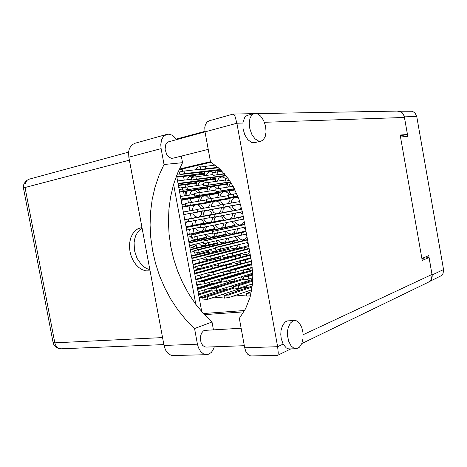 <?xml version="1.0" encoding="UTF-8"?>
<svg xmlns="http://www.w3.org/2000/svg" width="467" height="467" viewBox="0 0 467 467"><rect width="100%" height="100%" fill="white"/><g stroke="black" fill="none" stroke-linecap="round" stroke-linejoin="round"><path stroke-width="0.7" d="M189.976 248.03L193.385 247.148L196.198 244.877M190.653 245.239L194.336 246.582M183.508 191.604L184.354 195.924M181.184 200.6L183.928 199.631M185.959 195.685L185.498 191.318M200.757 277.392L199.146 275.291M200.623 277.818L201.014 274.754M214.756 170.572L215.386 172.095M195.346 174.997L196.023 176.602M204.604 175.563L204.698 171.728M217.499 185.422L219.192 188.324M226.653 187.209L227.359 185.014L227.353 182.585M198.037 189.52L199.759 192.451M206.764 191.406L207.476 189.246L207.482 186.835M220.243 200.25L221.691 202.824L223.874 204.377M228.124 203.63L229.735 201.224L230.143 198.043M200.734 204.032L202.153 206.572L204.277 208.095M208.276 207.389L209.829 205.048L210.22 201.925M223.133 215.462L224.358 217.488L225.608 218.597L227.02 219.251L228.982 219.327L230.733 218.509L231.784 217.371L232.893 213.559M203.565 218.895L205.941 221.983L207.78 222.741L209.193 222.718L210.43 222.234L211.79 220.944L212.911 217.441M226.39 231.247L228.859 233.617L231.848 234.037L234.341 232.379L235.561 229.198M206.718 234.288L209.099 236.676L211.592 237.189L213.769 236.191L215.299 233.675M229.846 246.938L232.163 248.572L234.72 248.724L236.862 247.376L238.129 244.848M238.211 241.801L236.973 238.666L234.773 236.606M210.039 249.6L211.598 250.96L213.74 251.614L215.526 251.24L217.044 249.979M218.136 244.661L216.408 240.949M233.535 262.512L235.234 263.376L237.294 263.464L238.993 262.664L240.388 260.89M241.001 257.183L240.009 253.99M213.547 264.818L216.145 265.98L218.48 265.495M220.879 259.681L219.817 256.471M234.23 274.754L234.58 275.361M237.569 277.912L240.435 278.046L242.706 276.312M243.739 272.565L243.249 269.938M214.446 276.902L214.692 277.345M217.324 279.896L219.327 280.375L221.13 279.896M222.07 279.178L222.777 278.239M196.327 282.296L218.241 275.775L223.582 274.695L223.004 272.004M237.049 289.604L237.884 290.801M242.811 292.809L243.727 292.494M246.43 287.941L246.296 285.909M226.221 175.983L227.254 178.026M206.309 180.151L207.412 182.393M215.561 181.295L215.912 177.092M187.279 184.325L188.446 186.648M196.111 185.603L196.484 181.424M228.929 190.805L229.939 192.848L231.434 194.371M209.023 194.827L210.022 196.864L211.504 198.37M217.494 197.401L218.544 195.095L218.696 192.369M189.946 198.685L190.945 200.722L192.422 202.211M198.031 201.295L199.065 199.041L199.216 196.35M231.696 205.784L233.728 208.907L236.751 210.203M238.69 209.835L240.219 208.714L241.299 206.974M211.744 209.485L213.693 212.538L216.589 213.822M218.48 213.46L220.716 211.212L221.446 207.663M192.614 213.028L194.5 216.017L197.267 217.283M199.111 216.939L201.236 214.744L201.913 211.259M234.516 220.897L236.611 223.903L239.618 225.106L242.227 224.306L244.177 221.591M214.826 224.995L217.266 227.744L218.591 228.293L220.401 228.316L222.018 227.563L222.998 226.53L224.137 223.057M195.615 228.165L197.57 230.622L200.565 231.556L203.011 230.342L204.488 227.143M237.341 235.998L239.518 238.894L242.531 239.991L245.321 238.952L246.915 236.553M218.118 240.546L220.494 242.566L223.238 242.863L225.532 241.363L226.746 238.503M198.796 243.336L200.728 245.204L203.022 245.829L204.99 245.198L206.624 243.219M241.935 253.47L244.13 254.69L246.448 254.708L248.374 253.569L249.647 251.503M221.603 255.998L223.436 257.206L225.1 257.521L226.676 257.165L228.013 256.196M229.455 250.849L228.118 247.376M202.141 258.432L204.925 260.014L207.657 259.454M209.776 253.47L208.387 250.008M243.021 266.132L243.219 266.494M245.899 269.144L247.627 269.681L249.337 269.529L250.832 268.712L251.976 267.317M225.333 271.321L228.147 272.039L230.692 270.778M231.293 270.002L231.579 269.488M232.198 266.044L231.439 263.108M205.684 273.417L207.377 274.199L209.105 274.211M211.872 271.887L212.006 271.601M212.485 268.315L211.644 265.344M245.864 281.157L246.529 282.167M250.487 284.52L252.484 284.228M225.625 283.183L226.133 284M229.472 286.44L231.725 286.382L233.576 285.121M234.901 281.233L234.557 278.852M217.208 291.431L217.867 292.435M221.656 294.712L223.197 294.537L224.528 293.761M226.244 289.703L226.022 287.549M206.233 285.133L206.612 285.786M209.52 288.244L212.088 288.343L214.131 286.796M215.147 283.154L214.721 280.685M195.212 239.536L192.509 238.929L190.267 236.681M189.234 234.206L188.995 231.819L189.462 229.437M213.034 277.842L212.625 277.445M205.556 279.546L205.427 280.112M224.557 284.502L223.868 283.738M216.344 286.102L216.215 287.135M232.916 275.869L232.368 275.32M224.866 277.602L224.72 278.367M245.012 275.594L244.854 276.598M200.139 252.063L200.098 253.692M219.373 249.559L219.35 251.03M248.292 244.072L246.728 242.677M240.231 244.317L239.437 248.257M207.039 238.619L206.221 236.436L204.867 234.697M197.95 236.226L197.465 239.39M226.664 235.642L225.859 233.442L224.499 231.667M217.132 233.313L216.676 236.419M245.554 229.116L243.435 227.435M238.094 228.632L236.991 230.751L236.716 233.319M204.26 223.757L202.906 221.089L200.792 219.432M196.432 220.278L195.177 222.38L194.832 225.071M223.833 220.43L222.455 217.715L220.284 216.017M215.637 216.922L214.359 219.064L213.997 221.79M242.817 214.143L239.88 212.199M236.279 212.899L234.522 215.199L233.99 218.363M201.341 208.609L199.135 205.655L197.88 204.995L196.128 204.803M195.831 204.855L194.558 205.381L193.198 206.77L192.194 210.471M220.85 204.92L218.498 201.872L217.155 201.213L215.287 201.084L213.915 201.586L212.432 202.999L211.528 205.06L211.312 206.852M238.415 197.745L235.87 197.132L233.576 197.985L231.889 200.133L231.258 203.075M197.891 192.737L195.521 190.758L193.069 190.565L190.939 191.972L189.631 195.13M217.301 188.674L214.861 186.701L212.339 186.514L210.121 187.932L208.726 191.114M231.101 182.883L229.525 184.558L228.655 186.917M193.863 176.94L191.814 176.123L189.923 176.409L188.411 177.542L187.226 179.76M213.168 172.556L211.3 171.786L209.152 172.043L207.587 173.158L206.332 175.353M244.901 282.693L244.072 281.741M236.092 284.31L235.975 285.588M241.398 267.031L241.042 266.71M233.599 268.893L233.477 269.36M210.921 258.823L210.95 259.594M230.605 256.395L230.634 257.037M208.486 242.822L208.3 245.146M228.999 237.972L228.124 239.956L227.937 242.274M215.351 229.63L214.306 227.219L212.625 225.456M206.554 226.723L205.813 228.561L205.643 230.686M235.374 226.413L233.885 223.366L231.428 221.539M226.985 222.461L225.614 224.668L225.234 227.493M212.52 214.563L210.67 211.545L207.897 210.179M205.737 210.57L203.653 212.783L202.987 216.203M232.496 211.008L230.57 207.903L227.674 206.513M225.438 206.916L223.249 209.187L222.537 212.689M209.292 198.744L206.683 196.117L203.834 195.825L201.575 197.418L200.343 200.915M229.186 194.797L227.989 193.204L226.483 192.135L223.53 191.849L221.171 193.466L219.858 197.016M205.544 182.72L203.46 181.383L200.985 181.406L199.012 182.86L197.856 185.364M225.368 178.452L223.208 177.092L220.646 177.11L218.597 178.557L217.359 181.056M200.892 166.894L199.234 166.707L197.64 167.244L195.55 169.795M400.523 136.983L407.837 136.37L404.107 115.688L402.186 112.786L399.174 111.315M429.535 281.467L431.578 279.155L432.267 276.026L428.77 255.624L421.888 258.467M191.884 221.562L191.318 221.259M182.609 187.664L180.501 187.051L178.744 187.442M198.457 269.155L197.99 268.758M197.272 268.286L195.632 267.708L193.659 267.912M398.73 111.21L412.343 111.257L415.011 112.932L416.739 116.441L443.621 270.165L443.025 273.563L441.262 275.723L429.331 281.624M186.987 221.761L185.475 223.746M214.365 346.8L212.882 350.273L211.236 352.439L208.761 354.173L206.268 354.663L203.635 353.998L200.687 351.593L198.457 347.722L197.442 344.161L164.051 345.487L165.516 349.952L167.968 353.367L171.056 355.276L173.701 355.556M255.239 113.318L252.349 114.403L250.09 117.807L249.191 122.932L249.827 128.857L251.894 134.49L254.994 138.792L258.555 141.011L260.913 141.122L262.793 140.252L265.122 136.959L266.102 131.945L265.571 126.108L263.627 120.468L260.604 116.032L257.031 113.609L255.239 113.318M247.942 115.191L246.004 116.12L244.766 117.427L242.957 122.196L243.044 128.956L244.813 134.881L247.814 139.656L251.439 142.377L254.077 142.774L260.907 141.122M292.937 320.852L290.165 323.263L288.227 327.565L287.684 330.216L287.579 335.966L288.769 341.494L291.058 345.86L294.047 348.341L296.475 348.709L299.388 347.232L301.735 343.63L303.013 338.546L303.013 332.831L301.752 327.408L299.423 323.164L296.405 320.806L294.654 320.479L292.937 320.852M294.122 320.52L287.52 320.911L285.267 321.851L282.576 325.271L281.035 330.543L280.813 334.606L281.268 338.698L283.13 344.115L286.271 347.915L288.081 348.791L289.832 348.913M141.962 227.487L137.858 228.795L134.922 230.99L132.529 234.072L130.778 237.884L129.756 242.239L129.499 246.92L130.024 251.707L131.297 256.377L133.264 260.703L135.833 264.48L138.886 267.527L142.272 269.687L145.838 270.854L150.076 270.842M149.854 269.634L146.854 268.63L143.982 266.92L141.326 264.561L137.012 258.28L134.49 250.645L134.087 242.677L134.712 238.906L135.862 235.444L137.514 232.42L139.61 229.939L142.079 228.094M206.414 347.086L204.75 346.882L202.701 345.422L201.166 342.831L200.413 339.538L200.565 336.1L201.592 333.088L203.32 331.004L204.359 330.426L241.124 328.248M208.241 149.358L173.012 158.225L171.237 158.231L168.797 156.965L166.725 154.437L165.096 149.312L165.767 144.461L167.39 142.365L168.785 141.734M277.217 355.346L277.888 354.938L278.256 353.122L277.661 346.672L236.886 123.235L205.025 131.887L204.791 127.637L205.346 124.823L206.969 122.05L209.152 120.813M257.013 113.604L397.213 111.064L400.05 111.625L401.912 112.81L403.733 115.209L404.451 117.427L407.44 134.467L400.178 135.039L422.232 260.428L429.05 257.574L432.103 275.11L431.42 279.073L429.891 281.163L428.297 282.249L301.758 343.578M251.783 355.982L249.863 355.743L247.627 354.179L245.835 351.412L244.72 347.792L277.661 346.672L283.13 344.115M244.72 347.792L239.308 318.354L245.648 308.634L250.125 297.076L252.489 284.158L252.822 275.063L251.415 261.164L242.577 212.829L238.941 199.193L233.267 186.555L228.48 178.972L220.068 169.229L210.524 161.786L205.025 131.887L168.459 141.822M242.846 123.031L236.886 123.235L235.14 116.697L233.955 114.508L232.975 114.082M181.307 156.136L182.527 162.709L177.431 173.45L173.455 184.844L170.624 196.753L168.949 209.023L168.424 221.521L169.054 234.107L170.811 246.646L173.683 259.004L177.641 271.047L182.632 282.646L188.627 293.667L195.562 303.988L203.378 313.48L212 322.02L213.431 329.76M176.59 139.615L173.94 136.568L171.681 135.033L168.569 134.181L166.34 134.49L163.263 136.691L161.67 139.545L160.776 144.496L161.115 148.623L128.81 157.216L128.588 151.962L129.441 148.453L131.77 144.951L134.794 143.34M161.115 148.623L164.063 164.477L158.967 175.528L155.009 187.244L152.207 199.485L150.572 212.106L150.105 224.954L150.794 237.901L152.627 250.797L155.581 263.516L159.621 275.915L164.717 287.865L170.811 299.23L177.863 309.884L185.796 319.697L194.541 328.54L197.442 344.161M252.799 279.237L216.624 290.573L212.234 291.157M243.762 279.278L216.157 288.04L211.767 288.653L243.616 278.478M252.519 283.848L238.596 288.448L234.049 289.038M252.717 281.099L238.123 285.851L233.57 286.458L252.764 280.142M251.982 264.655L235.456 269.541L231.066 270.329L251.876 263.943L247.288 264.882L214.009 274.643L209.315 275.355M251.485 261.543L246.85 262.489L211.592 272.547L209.269 272.635L241.287 263.429M252.308 267.217L235.619 272.22L231.077 272.862M227.68 254.387L210.407 258.946L206.391 259.529M248.753 246.605L210.302 256.319L205.918 257.013L248.561 245.566M249.629 251.398L228.853 256.663L228.094 256.681L227.622 254.089L249.074 248.356M249.168 248.87L232.157 253.377L227.627 254.095M246.453 234.043L203.466 243.686M246.016 231.65L202.993 241.159L245.899 230.99M243.716 219.07L200.962 227.779L200.53 227.832L200.057 225.287L243.225 216.396M243.278 216.676L200.063 225.292M240.54 204.161L197.594 211.942L240.546 204.202M218.702 205.55L197.121 209.397L197.599 211.936M223.979 207.05L240.517 204.091L223.979 207.05L223.5 204.441L220.564 204.972L218.655 205.34L219.14 207.943M234.901 189.66L194.651 196.029L235.064 189.993M215.853 190.057L194.395 193.414L194.657 196.023M234.411 188.697L216.139 191.657L234.516 188.901M233.103 186.269L215.736 189.012L216.145 191.651M225.812 175.475L196.07 179.211L191.709 180.099L226.081 175.808M213.005 174.541L191.657 177.402L191.237 177.553L191.715 180.093M224.248 173.613L213.145 175.353L224.574 173.987M222.064 171.226L212.736 172.685L213.15 175.335M246.208 285.938L246.424 287.141L241.007 288.285L207.459 299.423L203.145 299.977M233.879 288.121L206.642 297.018L203.402 297.572L202.678 297.508L203.285 297.193L199.158 297.561M251.76 289.756L228.958 297.532L224.487 298.092M252.168 287.007L228.486 294.969L224.014 295.547L252.297 285.979M250.464 295.809L246.85 296.119M251.158 292.873L246.366 293.515L251.409 291.671M243.733 272.395L238.298 273.516L204.564 283.767L200.255 284.368M232.117 272.874L204.102 281.262L199.87 281.928L231.007 272.483M252.764 273.177L226.314 281.42L221.545 282.121M252.624 270.638L225.532 278.945L221.066 279.581L252.565 269.868M252.828 277.754L247.697 279.336L243.85 279.762M252.822 274.999L247.212 276.703L243.365 277.164L252.799 274.111M218.13 263.551L201.662 268.093L197.36 268.735M240.581 255.274L235.152 256.365L201.201 265.589L196.893 266.248L240.073 254.112M250.773 257.656L223.366 265.384L218.597 266.12M250.33 255.21L222.893 262.816L218.118 263.575L250.224 254.638M251.386 261.006L245.099 262.798L240.844 263.382M250.913 258.403L244.2 260.259L240.359 260.761L250.791 257.755M215.31 248.292L198.761 252.402L194.459 253.085M238.123 241.824L237.872 240.493L232.432 241.556L198.609 249.816L193.992 250.592L237.545 239.676M247.977 242.361L217.102 249.973L215.637 250.119L215.164 247.551L247.457 239.518M247.528 239.91L219.618 246.827L215.17 247.557M212.491 233.01L191.628 237.429L191.143 234.883L234.994 225.24M235.298 226.431L235.164 225.695L229.711 226.728L191.096 234.913M245.175 227.05L212.683 234.066M244.726 224.598L212.205 231.504L244.69 224.376M209.671 217.704L188.65 221.726L188.178 219.21L232.42 210.792M232.473 211.014L188.189 219.21M242.367 211.714L209.718 218.007L209.245 215.433L241.842 209.234M241.848 209.274L209.251 215.433M230.097 198.049L230.167 198.417L224.697 199.403L185.738 206.011L230.167 198.656M206.396 199.934L185.271 203.489L185.743 206.005M237.983 196.625L206.753 201.919L238.024 196.73M228.421 195.632L206.286 199.339L206.758 201.919M237.756 196.041L228.783 197.634L237.802 196.158M236.693 193.507L228.305 194.99L228.789 197.629M227.266 182.597L227.441 183.566L221.965 184.523L182.819 190.273L227.435 184.202M203.565 184.588L182.363 187.757M230.447 181.861L203.787 185.813L230.628 182.136M225.549 179.964L203.524 183.152L203.793 185.808M229.455 180.361L225.759 181.143L229.647 180.647M227.721 177.933L225.281 178.505M220.296 169.445L184.506 173.584L179.906 174.524L221.014 170.151M200.734 169.223L183.718 171.097L179.445 172.002M218.013 167.349L205.246 168.756L200.816 169.69L218.503 167.781M215.229 165.061L200.547 166.993L200.816 169.673M129.359 160.152L25.055 187.518L24.984 184.383L25.632 182.264L27.308 180.122L29.363 179.118M128.577 152.108L29.024 179.211L26.123 180.764L23.805 184.074L23.478 188.09L53.11 342.65L54.826 342.831L25.055 187.518L23.496 188.183M162.569 337.571L54.826 342.831L55.474 344.891L56.992 347.115L58.503 348.224L60.792 348.808L58.515 348.487L55.824 347.092L53.892 344.786L53.08 342.48M163.888 344.611L61.358 348.785M211.411 298.115L224.283 296.971M232.858 296.206L246.64 294.981M205.731 296.393L205.515 295.214M204.925 292.044L204.517 289.82M203.921 286.615L203.787 285.886M202.859 280.877L202.771 280.375M202.211 277.351L201.691 274.561M199.485 262.647L198.866 259.284M197.932 254.235L197.634 252.641M196.765 247.919L196.035 243.984M195.276 239.886L194.727 236.915M194.033 233.179L193.198 228.667M192.614 225.514L191.809 221.165M191.301 218.416L190.378 213.437M189.906 210.874L189.007 206M188.423 202.871L187.716 199.035M187.063 195.515L186.269 191.207M185.504 187.08L185.049 184.617M184.22 180.139L183.525 176.398M182.574 171.266L182.153 168.996M182.188 169.165L178.943 169.93M212 322.02L194.541 328.54M199.479 297.532L202.678 297.491M429.05 257.574L423.68 258.158L421.958 258.87M407.44 134.467L400.312 135.78M243.897 311.822L204.453 314.647M195.871 304.402L173.601 184.36M179.334 169.077L210.5 161.67M199.216 297.876L199.526 297.777M179.03 169.731L211.084 162.137M201.773 311.687L176.561 175.645M244.65 310.508L203.414 313.52M128.81 157.216L164.051 345.487M182.527 162.709L164.063 164.477M215.141 282.92L209.852 284.024L197.36 287.859M196.8 284.829L200.15 283.819M200.489 284.444L196.928 285.524M215.135 282.815L214.773 280.854M209.852 284.024L209.525 282.266M226.244 289.102L220.909 290.229L199.105 297.292M198.51 294.082L211.983 289.797M212.129 290.591L198.662 294.893M226.238 289.067L225.964 287.567M220.909 290.229L220.728 289.254M234.527 278.863L234.895 280.842L229.507 281.969L198.096 291.834M197.494 288.6L221.381 281.227M221.516 281.975L197.64 289.371M229.507 281.969L229.239 280.509M250.026 279.821L249.822 278.717M208.358 269.477L194.651 273.248M194.114 270.358L203.186 267.679M212.071 266.348L194.214 270.907M212.462 268.321L212.135 266.552M207.202 269.71L206.782 267.422M229.706 266.756L195.235 276.411M194.669 273.335L221.212 265.857M231.766 263.913L226.384 265.005L194.78 273.942M232.169 266.05L231.795 263.995M226.816 267.346L226.384 265.005M247.288 264.882L246.85 262.489M191.429 255.869L209.07 251.158M209.432 252.04L191.505 256.272M209.724 253.488L209.49 252.233M204.453 254.83L204.132 253.091M206.005 257.422L192.375 260.971M191.832 258.053L228.684 248.345M229.081 249.302L191.919 258.496M229.385 250.867L229.11 249.372M224.037 252.25L223.693 250.365M240.079 248.094L240.02 247.773M244.486 249.571L244.113 247.528M188.738 241.363L206.572 237.148M206.788 237.721L188.791 241.62M206.98 238.637L206.846 237.896M201.686 239.845L201.481 238.742M203.209 242.309L189.509 245.508M188.995 242.747L226.156 234.06M226.396 234.667L189.047 243.033M226.588 235.66L226.419 234.726M221.218 236.903L220.996 235.707M241.807 234.942L241.369 232.548M186.047 226.839L204.056 223.138M204.143 223.378L186.07 226.95M198.913 224.843L198.825 224.376M200.413 227.172L186.637 230.027M186.158 227.423L223.611 219.759M223.705 220.021L186.181 227.546M223.792 220.442L223.722 220.068M218.393 221.539L218.299 221.037M239.063 219.951L238.619 217.546M201.919 211.323L183.782 214.61L201.919 211.358M221.446 207.704L183.764 214.522L221.446 207.745M197.167 209.595L183.303 212.041M239.752 201.586L223.5 204.441M199.263 196.951L181.056 199.911M181.085 200.074L199.269 197.343M199.257 196.77L199.175 196.356M193.933 197.897L193.799 197.185M218.743 193.023L180.887 199M180.922 199.181L218.749 193.443M194.36 194.418L180.425 196.514M218.743 192.964L218.638 192.381M213.32 193.986L213.18 193.215M233.558 189.9L233.407 189.065M196.607 182.562L178.33 185.189M178.388 185.498L196.601 183.309M196.595 182.369L196.426 181.429M191.272 183.484L191.021 182.13M216.04 178.324L178.009 183.455M178.073 183.805L216.028 179.124M191.552 179.223L177.548 180.968M216.04 178.254L215.83 177.104M210.611 179.258L210.343 177.799M203.285 297.193L233.728 287.269M241.007 288.285L240.902 287.69M195.761 279.237L209.304 275.285M212.724 274.952L195.883 279.891M223.144 272.366L218.527 273.318M223.582 274.631L223.191 272.512M218.241 275.775L217.826 273.522M243.289 270.037L242.11 270.276M243.727 272.395L243.295 270.072M238.298 273.516L237.937 271.531M196.916 266.359L193.542 267.276M193.005 264.369L220.021 256.838M220.482 257.918L193.099 264.871M220.833 259.693L220.529 258.053M215.538 261.129L215.147 258.987M240.937 257.2L240.587 255.291M235.578 258.683L235.152 256.365M194.149 251.409L190.758 252.238M190.244 249.483L217.517 242.694M217.82 243.453L190.308 249.833M218.066 244.679L217.861 243.576M212.748 245.975L212.473 244.492M232.724 243.161L232.432 241.556M191.377 236.436L187.968 237.183M187.483 234.586L215.001 228.544M215.153 228.964L187.518 234.773M215.299 229.641L215.194 229.075M209.946 230.803L209.8 229.986M229.875 227.616L229.711 226.728M188.598 221.446L185.171 222.111M184.716 219.659L212.462 214.382M212.485 214.464L184.728 219.7M210.238 202.269L182.375 207.021M182.393 207.114L210.243 202.491M185.376 204.038L181.926 204.604M204.867 203.238L204.791 202.836M224.697 199.403L224.615 198.96M207.564 187.74L179.573 191.908M179.62 192.159L207.564 188.329M182.591 189.007L179.124 189.491M207.558 187.617L207.412 186.841M202.182 188.68L201.983 187.606M221.965 184.523L221.749 183.362M204.879 173.187L176.771 176.777M176.847 177.186L204.855 174.144M179.807 173.958L177.098 174.267M204.873 173.053L204.634 171.733M199.491 174.103L199.17 172.364M219.227 169.626L218.97 168.208M432.156 274.917L443.545 269.57M416.739 116.441L404.41 116.849M404.451 117.427L264.427 122.278M303.159 334.74L432.01 274.421M216.933 290.48L216.466 287.946M238.911 288.349L238.433 285.757M214.009 274.643L213.542 272.103M235.928 272.133L235.456 269.541M211.078 258.782L210.611 256.243M232.951 255.898L232.473 253.295M208.148 242.898L207.681 240.359M205.217 226.997L204.744 224.452M202.275 211.078L201.808 208.527M199.333 195.136L198.866 192.579M220.979 190.723L220.5 188.113M196.391 179.17L195.918 176.614M217.978 174.378L217.499 171.763M207.768 299.329L207.307 296.825M229.262 297.432L228.795 294.87M204.873 283.679L204.412 281.175M226.314 281.42L225.847 278.852M248.788 279.044L248.31 276.417M201.972 268.011L201.51 265.507M223.366 265.384L222.893 262.816M245.782 262.623L245.303 259.991M199.07 252.326L198.609 249.816M220.406 249.325L219.934 246.751M196.163 236.617L195.702 234.107M217.447 233.243L216.974 230.669M193.256 220.891L192.789 218.375M214.481 217.143L214.009 214.569M190.343 205.141L189.876 202.62M211.516 201.026L211.043 198.446M233.71 196.706L233.226 194.062M187.425 189.374L186.958 186.853M208.545 184.879L208.066 182.299M184.506 173.584L184.039 171.056M205.568 168.715L205.089 166.129M253.867 113.551L247.446 115.331M295.646 348.732L289.003 348.942M205.859 347.109L244.34 345.72M204.931 131.326L176.257 139.131M277.556 355.305L290.807 348.884M251.053 356L277.48 355.334M253.458 113.668L233.191 114.036M208.702 120.935L233.138 114.036M206.075 354.657L172.714 355.585M166.34 134.49L134.198 143.509M212.24 291.192L211.773 288.664M234.06 289.079L233.582 286.493M209.321 275.384L208.854 272.851M231.083 272.891L230.605 270.305M206.396 259.553L205.929 257.019M203.466 243.704L202.999 241.165M203.151 300.018L202.69 297.52M224.493 298.139L224.026 295.582M246.856 296.166L246.378 293.545M200.261 284.403L199.794 281.899M221.551 282.156L221.078 279.593M243.856 279.797L243.377 277.176M197.366 268.764L196.899 266.26M218.597 266.149L218.124 263.586M240.849 263.406L240.371 260.784M194.465 253.102L193.998 250.598M212.689 234.072L212.216 231.504M182.825 190.267L182.358 187.746M225.765 181.132L225.281 178.487M179.906 174.506L179.439 171.984"/></g></svg>
